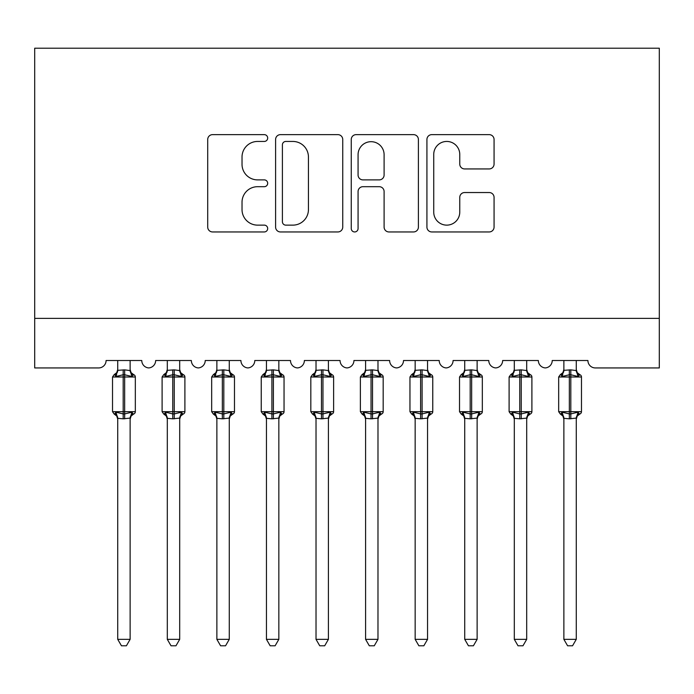 <?xml version="1.0" encoding="UTF-8"?>
<svg xmlns="http://www.w3.org/2000/svg" width="694" height="694" viewBox="0 0 694 694"><rect width="100%" height="100%" fill="white"/><g stroke="black" fill="none" stroke-linecap="round" stroke-linejoin="round"><path stroke-width="1.04" d="M267.684 138.037A3.409 3.409 0 0 0 264.284 134.636L212.581 134.636A4.867 4.867 0 0 0 207.714 139.503L207.714 227.085A4.867 4.867 0 0 0 212.581 231.952L264.284 231.952A3.409 3.409 0 0 0 267.684 228.543A3.409 3.409 0 0 0 264.284 225.134L257.595 225.134A15.572 15.572 0 0 1 242.024 209.562L242.024 202.266A15.572 15.572 0 0 1 257.595 186.695L264.284 186.695A3.409 3.409 0 0 0 267.684 183.294A3.409 3.409 0 0 0 264.284 179.885L257.595 179.885A15.572 15.572 0 0 1 242.024 164.313L242.024 157.018A15.572 15.572 0 0 1 257.595 141.446L264.284 141.446A3.409 3.409 0 0 0 267.684 138.037M489.201 168.937A4.867 4.867 0 0 0 494.067 164.07L494.067 139.503A4.867 4.867 0 0 0 489.201 134.636L431.789 134.636A4.867 4.867 0 0 0 426.923 139.503L426.923 227.085A4.867 4.867 0 0 0 431.789 231.952L489.201 231.952A4.867 4.867 0 0 0 494.067 227.085L494.067 197.4A4.867 4.867 0 0 0 489.201 192.533L464.633 192.533A4.867 4.867 0 0 0 459.766 197.4L459.766 212.121A13.013 13.013 0 0 1 446.745 225.134A13.013 13.013 0 0 1 433.733 212.121L433.733 154.458A13.013 13.013 0 0 1 446.745 141.446A13.013 13.013 0 0 1 459.766 154.458L459.766 164.07A4.867 4.867 0 0 0 464.633 168.937L489.201 168.937M659.3 318.373L659.3 48.207L34.7 48.207L34.7 367.941L98.643 367.941A7.434 7.434 0 0 0 106.087 360.507L141.776 360.507A7.434 7.434 0 0 0 148.716 367.924A7.434 7.434 0 0 0 155.656 360.507L191.344 360.507A7.434 7.434 0 0 0 198.284 367.924A7.434 7.434 0 0 0 205.224 360.507L240.913 360.507A7.434 7.434 0 0 0 247.853 367.924A7.434 7.434 0 0 0 254.793 360.507L290.491 360.507A7.434 7.434 0 0 0 297.431 367.924A7.434 7.434 0 0 0 304.371 360.507L340.06 360.507A7.434 7.434 0 0 0 347 367.924A7.434 7.434 0 0 0 353.94 360.507L389.629 360.507A7.434 7.434 0 0 0 396.569 367.924A7.434 7.434 0 0 0 403.509 360.507L439.207 360.507A7.434 7.434 0 0 0 446.147 367.924A7.434 7.434 0 0 0 453.087 360.507L488.776 360.507A7.434 7.434 0 0 0 495.716 367.924A7.434 7.434 0 0 0 502.656 360.507L538.344 360.507A7.434 7.434 0 0 0 545.284 367.924A7.434 7.434 0 0 0 552.224 360.507L587.913 360.507A7.434 7.434 0 0 0 595.357 367.941L659.3 367.941L659.3 318.373L34.7 318.373M342.741 139.503A4.867 4.867 0 0 0 337.874 134.636L280.463 134.636A4.867 4.867 0 0 0 275.596 139.503L275.596 227.085A4.867 4.867 0 0 0 280.463 231.952L337.874 231.952A4.867 4.867 0 0 0 342.741 227.085L342.741 139.503M356.126 134.636L413.537 134.636A4.867 4.867 0 0 1 418.404 139.503L418.404 227.085A4.867 4.867 0 0 1 413.537 231.952L388.97 231.952A4.867 4.867 0 0 1 384.103 227.085L384.103 191.561A4.867 4.867 0 0 0 379.236 186.695L362.936 186.695A4.867 4.867 0 0 0 358.069 191.561L358.069 228.543A3.409 3.409 0 0 1 354.66 231.952A3.409 3.409 0 0 1 351.259 228.543L351.259 139.503A4.867 4.867 0 0 1 356.126 134.636M285.815 141.446A3.409 3.409 0 0 0 282.406 144.846L282.406 221.733A3.409 3.409 0 0 0 285.815 225.134L292.868 225.134A15.572 15.572 0 0 0 308.44 209.562L308.44 157.018A15.572 15.572 0 0 0 292.868 141.446L285.815 141.446M384.103 154.701A13.013 13.013 0 0 0 371.082 141.689A13.013 13.013 0 0 0 358.069 154.701L358.069 175.018A4.867 4.867 0 0 0 362.936 179.885L379.236 179.885A4.867 4.867 0 0 0 384.103 175.018L384.103 154.701M117.728 639.348L130.125 639.348L126.403 645.793L121.45 645.793L117.728 639.348L117.728 418.343A5.457 5.196 180 0 0 114.866 413.771L115.933 412.175L123.185 413.919L123.185 411.689L124.668 411.689L124.668 374.76L131.921 376.504L133.699 374.665A2.481 2.481 0 0 1 135.33 376.989L112.523 376.989L112.523 411.689L123.185 411.689L123.185 374.76L115.933 376.504L114.866 374.907A5.457 5.196 0 0 0 117.728 370.336L124.668 369.859L130.125 370.587L130.125 360.507M130.125 639.348L130.125 418.092L123.185 418.82L123.185 413.919L124.668 413.919L124.668 411.689L135.33 411.689A2.481 2.481 0 0 1 133.699 414.014L132.988 413.771L133.699 414.014L131.105 416.018L130.125 419.141M130.125 418.343L130.125 418.343A5.457 5.196 180 0 1 132.988 413.771L131.921 412.175L124.668 413.919L124.668 418.82M123.185 418.82L117.728 418.317M117.728 360.507L117.728 370.37M115.933 376.504L116.661 374.396M131.921 376.504L130.125 370.587M130.125 418.092L131.921 412.175M117.728 418.092L115.933 412.175M167.306 639.348L179.694 639.348L175.972 645.793L171.028 645.793L167.306 639.348L167.306 418.343A5.457 5.196 180 0 0 164.443 413.771L165.502 412.175L172.754 413.919L172.754 411.689L174.246 411.689L174.246 374.76L181.498 376.504L183.277 374.665A2.481 2.481 0 0 1 184.899 376.989L162.101 376.989L162.101 411.689L172.754 411.689L172.754 374.76L165.502 376.504L164.443 374.907A5.457 5.196 0 0 0 167.306 370.336L174.246 369.859L179.703 370.587L179.694 360.507M179.694 639.348L179.703 418.092L172.754 418.82L172.754 413.919L174.246 413.919L174.246 411.689L184.899 411.689A2.481 2.481 0 0 1 183.277 414.014L182.557 413.771L183.277 414.014L180.683 416.018L179.694 419.141M179.694 418.343L179.694 418.343A5.457 5.196 180 0 1 182.557 413.771L181.498 412.175L174.246 413.919L174.246 418.82M172.754 418.82L167.306 418.317M167.306 360.507L167.306 370.37M165.502 376.504L166.23 374.396M181.498 376.504L179.703 370.587M179.703 418.092L181.498 412.175M167.297 418.092L165.502 412.175M216.875 639.348L229.272 639.348L225.55 645.793L220.597 645.793L216.875 639.348L216.875 418.343A5.457 5.196 180 0 0 214.012 413.771L215.079 412.175L222.332 413.919L222.332 411.689L223.815 411.689L223.815 374.76L231.067 376.504L232.846 374.665A2.481 2.481 0 0 1 234.477 376.989L211.67 376.989L211.67 411.689L222.332 411.689L222.332 374.76L215.079 376.504L214.012 374.907A5.457 5.196 0 0 0 216.875 370.336L223.815 369.859L229.272 370.587L229.272 360.507M229.272 639.348L229.272 418.092L222.332 418.82L222.332 413.919L223.815 413.919L223.815 411.689L234.477 411.689A2.481 2.481 0 0 1 232.846 414.014L232.134 413.771L232.846 414.014L230.252 416.018L229.272 419.141M229.272 418.343L229.272 418.343A5.457 5.196 180 0 1 232.134 413.771L231.067 412.175L223.815 413.919L223.815 418.82M222.332 418.82L216.875 418.317M216.875 360.507L216.875 370.37M215.079 376.504L215.808 374.396M231.067 376.504L229.272 370.587M229.272 418.092L231.067 412.175M216.875 418.092L215.079 412.175M266.444 639.348L278.841 639.348L275.119 645.793L270.166 645.793L266.444 639.348L266.444 418.343A5.457 5.196 180 0 0 263.581 413.771L264.648 412.175L271.901 413.919L271.901 411.689L273.384 411.689L273.384 374.76L280.636 376.504L282.415 374.665A2.481 2.481 0 0 1 284.046 376.989L261.239 376.989L261.239 411.689L271.901 411.689L271.901 374.76L264.648 376.504L263.581 374.907A5.457 5.196 0 0 0 266.444 370.336L273.384 369.859L278.841 370.587L278.841 360.507M278.841 639.348L278.841 418.092L271.901 418.82L271.901 413.919L273.384 413.919L273.384 411.689L284.046 411.689A2.481 2.481 0 0 1 282.415 414.014L281.703 413.771L282.415 414.014L279.821 416.018L278.841 419.141M278.841 418.343L278.841 418.343A5.457 5.196 180 0 1 281.703 413.771L280.636 412.175L273.384 413.919L273.384 418.82M271.901 418.82L266.444 418.317M266.444 360.507L266.444 370.37M264.648 376.504L265.377 374.396M280.636 376.504L278.841 370.587M278.841 418.092L280.636 412.175M266.444 418.092L264.648 412.175M316.022 639.348L328.409 639.348L324.688 645.793L319.734 645.793L316.022 639.348L316.022 418.343A5.457 5.196 180 0 0 313.15 413.771L314.217 412.175L321.469 413.919L321.469 411.689L322.962 411.689L322.962 374.76L330.205 376.504L331.992 374.665A2.481 2.481 0 0 1 333.614 376.989L310.817 376.989L310.817 411.689L321.469 411.689L321.469 374.76L314.217 376.504L313.15 374.907A5.457 5.196 0 0 0 316.022 370.336L322.962 369.859L328.418 370.587L328.409 360.507M328.409 639.348L328.418 418.092L321.469 418.82L321.469 413.919L322.962 413.919L322.962 411.689L333.614 411.689A2.481 2.481 0 0 1 331.992 414.014L331.272 413.771L331.992 414.014L329.39 416.018L328.409 419.141M328.409 418.343L328.409 418.343A5.457 5.196 180 0 1 331.272 413.771L330.205 412.175L322.962 413.919L322.962 418.82M321.469 418.82L316.022 418.317M316.022 360.507L316.022 370.37M314.217 376.504L314.946 374.396M330.205 376.504L328.418 370.587M328.418 418.092L330.205 412.175M316.013 418.092L314.217 412.175M365.591 639.348L377.978 639.348L374.266 645.793L369.312 645.793L365.591 639.348L365.591 418.343A5.457 5.196 180 0 0 362.728 413.771L363.795 412.175L371.038 413.919L371.038 411.689L372.531 411.689L372.531 374.76L379.783 376.504L381.561 374.665A2.481 2.481 0 0 1 383.183 376.989L360.386 376.989L360.386 411.689L371.038 411.689L371.038 374.76L363.795 376.504L362.728 374.907A5.457 5.196 0 0 0 365.591 370.336L372.531 369.859L377.987 370.587L377.978 360.507M377.978 639.348L377.987 418.092L371.038 418.82L371.038 413.919L372.531 413.919L372.531 411.689L383.183 411.689A2.481 2.481 0 0 1 381.561 414.014L380.85 413.771L381.561 414.014L378.967 416.018L377.978 419.141M377.978 418.343L377.978 418.343A5.457 5.196 180 0 1 380.85 413.771L379.783 412.175L372.531 413.919L372.531 418.82M371.038 418.82L365.591 418.317M365.591 360.507L365.591 370.37M363.795 376.504L364.524 374.396M379.783 376.504L377.987 370.587M377.987 418.092L379.783 412.175M365.582 418.092L363.795 412.175M415.159 639.348L427.556 639.348L423.834 645.793L418.881 645.793L415.159 639.348L415.159 418.343A5.457 5.196 180 0 0 412.297 413.771L413.364 412.175L420.616 413.919L420.616 411.689L422.099 411.689L422.099 374.76L429.352 376.504L431.13 374.665A2.481 2.481 0 0 1 432.761 376.989L409.954 376.989L409.954 411.689L420.616 411.689L420.616 374.76L413.364 376.504L412.297 374.907A5.457 5.196 0 0 0 415.159 370.336L422.099 369.859L427.556 370.587L427.556 360.507M427.556 639.348L427.556 418.092L420.616 418.82L420.616 413.919L422.099 413.919L422.099 411.689L432.761 411.689A2.481 2.481 0 0 1 431.13 414.014L430.419 413.771L431.13 414.014L428.536 416.018L427.556 419.141M427.556 418.343L427.556 418.343A5.457 5.196 180 0 1 430.419 413.771L429.352 412.175L422.099 413.919L422.099 418.82M420.616 418.82L415.159 418.317M415.159 360.507L415.159 370.37M413.364 376.504L414.092 374.396M429.352 376.504L427.556 370.587M427.556 418.092L429.352 412.175M415.159 418.092L413.364 412.175M464.728 639.348L477.125 639.348L473.403 645.793L468.45 645.793L464.728 639.348L464.728 418.343A5.457 5.196 180 0 0 461.866 413.771L462.933 412.175L470.185 413.919L470.185 411.689L471.668 411.689L471.668 374.76L478.921 376.504L480.699 374.665A2.481 2.481 0 0 1 482.33 376.989L459.523 376.989L459.523 411.689L470.185 411.689L470.185 374.76L462.933 376.504L461.866 374.907A5.457 5.196 0 0 0 464.728 370.336L471.668 369.859L477.125 370.587L477.125 360.507M477.125 639.348L477.125 418.092L470.185 418.82L470.185 413.919L471.668 413.919L471.668 411.689L482.33 411.689A2.481 2.481 0 0 1 480.699 414.014L479.988 413.771L480.699 414.014L478.105 416.018L477.125 419.141M477.125 418.343L477.125 418.343A5.457 5.196 180 0 1 479.988 413.771L478.921 412.175L471.668 413.919L471.668 418.82M470.185 418.82L464.728 418.317M464.728 360.507L464.728 370.37M462.933 376.504L463.661 374.396M478.921 376.504L477.125 370.587M477.125 418.092L478.921 412.175M464.728 418.092L462.933 412.175M514.306 639.348L526.694 639.348L522.972 645.793L518.028 645.793L514.306 639.348L514.306 418.343A5.457 5.196 180 0 0 511.443 413.771L512.502 412.175L519.754 413.919L519.754 411.689L521.246 411.689L521.246 374.76L528.498 376.504L530.277 374.665A2.481 2.481 0 0 1 531.899 376.989L509.101 376.989L509.101 411.689L519.754 411.689L519.754 374.76L512.502 376.504L511.443 374.907A5.457 5.196 0 0 0 514.306 370.336L521.246 369.859L526.703 370.587L526.694 360.507M526.694 639.348L526.703 418.092L519.754 418.82L519.754 413.919L521.246 413.919L521.246 411.689L531.899 411.689A2.481 2.481 0 0 1 530.277 414.014L529.557 413.771L530.277 414.014L527.683 416.018L526.694 419.141M526.694 418.343L526.694 418.343A5.457 5.196 180 0 1 529.557 413.771L528.498 412.175L521.246 413.919L521.246 418.82M519.754 418.82L514.306 418.317M514.306 360.507L514.306 370.37M512.502 376.504L513.23 374.396M528.498 376.504L526.703 370.587M526.703 418.092L528.498 412.175M514.297 418.092L512.502 412.175M563.875 639.348L576.272 639.348L572.55 645.793L567.597 645.793L563.875 639.348L563.875 418.343A5.457 5.196 180 0 0 561.012 413.771L562.079 412.175L569.332 413.919L569.332 411.689L570.815 411.689L570.815 374.76L578.067 376.504L579.846 374.665A2.481 2.481 0 0 1 581.477 376.989L558.67 376.989L558.67 411.689L569.332 411.689L569.332 374.76L562.079 376.504L561.012 374.907A5.457 5.196 0 0 0 563.875 370.336L570.815 369.859L576.272 370.587L576.272 360.507M576.272 639.348L576.272 418.092L569.332 418.82L569.332 413.919L570.815 413.919L570.815 411.689L581.477 411.689A2.481 2.481 0 0 1 579.846 414.014L579.134 413.771L579.846 414.014L577.252 416.018L576.272 419.141M576.272 418.343L576.272 418.343A5.457 5.196 180 0 1 579.134 413.771L578.067 412.175L570.815 413.919L570.815 418.82M569.332 418.82L563.875 418.317M563.875 360.507L563.875 370.37M562.079 376.504L562.808 374.396M578.067 376.504L576.272 370.587M576.272 418.092L578.067 412.175M563.875 418.092L562.079 412.175M124.668 369.859L124.668 374.76L123.185 374.76L123.185 369.859M132.988 374.907A5.457 5.196 0 0 1 130.125 370.336M174.246 369.859L174.246 374.76L172.754 374.76L172.754 369.859M182.557 374.907A5.457 5.196 0 0 1 179.694 370.336M223.815 369.859L223.815 374.76L222.332 374.76L222.332 369.859M232.134 374.907A5.457 5.196 0 0 1 229.272 370.336M273.384 369.859L273.384 374.76L271.901 374.76L271.901 369.859M281.703 374.907A5.457 5.196 0 0 1 278.841 370.336M322.962 369.859L322.962 374.76L321.469 374.76L321.469 369.859M331.272 374.907A5.457 5.196 0 0 1 328.409 370.336M372.531 369.859L372.531 374.76L371.038 374.76L371.038 369.859M380.85 374.907A5.457 5.196 0 0 1 377.978 370.336M422.099 369.859L422.099 374.76L420.616 374.76L420.616 369.859M430.419 374.907A5.457 5.196 0 0 1 427.556 370.336M471.668 369.859L471.668 374.76L470.185 374.76L470.185 369.859M479.988 374.907A5.457 5.196 0 0 1 477.125 370.336M521.246 369.859L521.246 374.76L519.754 374.76L519.754 369.859M529.557 374.907A5.457 5.196 0 0 1 526.694 370.336M570.815 369.859L570.815 374.76L569.332 374.76L569.332 369.859M579.134 374.907A5.457 5.196 0 0 1 576.272 370.336M135.33 411.689L135.33 376.989M117.728 419.141L116.748 416.018L114.154 414.014L112.523 411.689M117.728 369.546L116.748 372.669L114.154 374.665L112.523 376.989M133.699 374.665L131.105 372.669L130.125 369.546M184.899 411.689L184.899 376.989M167.306 419.141L166.317 416.018L163.723 414.014L162.101 411.689M167.306 369.546L166.317 372.669L163.723 374.665L162.101 376.989M183.277 374.665L180.683 372.669L179.694 369.546M234.477 411.689L234.477 376.989M216.875 419.141L215.895 416.018L213.301 414.014L211.67 411.689M216.875 369.546L215.895 372.669L213.301 374.665L211.67 376.989M232.846 374.665L230.252 372.669L229.272 369.546M284.046 411.689L284.046 376.989M266.444 419.141L265.464 416.018L262.87 414.014L261.239 411.689M266.444 369.546L265.464 372.669L262.87 374.665L261.239 376.989M282.415 374.665L279.821 372.669L278.841 369.546M333.614 411.689L333.614 376.989M316.022 419.141L315.033 416.018L312.439 414.014L310.817 411.689M316.022 369.546L315.033 372.669L312.439 374.665L310.817 376.989M331.992 374.665L329.39 372.669L328.409 369.546M383.183 411.689L383.183 376.989M365.591 419.141L364.61 416.018L362.008 414.014L360.386 411.689M365.591 369.546L364.61 372.669L362.008 374.665L360.386 376.989M381.561 374.665L378.967 372.669L377.978 369.546M432.761 411.689L432.761 376.989M415.159 419.141L414.179 416.018L411.585 414.014L409.954 411.689M415.159 369.546L414.179 372.669L411.585 374.665L409.954 376.989M431.13 374.665L428.536 372.669L427.556 369.546M482.33 411.689L482.33 376.989M464.728 419.141L463.748 416.018L461.154 414.014L459.523 411.689M464.728 369.546L463.748 372.669L461.154 374.665L459.523 376.989M480.699 374.665L478.105 372.669L477.125 369.546M531.899 411.689L531.899 376.989M514.306 419.141L513.317 416.018L510.723 414.014L509.101 411.689M514.306 369.546L513.317 372.669L510.723 374.665L509.101 376.989M530.277 374.665L527.683 372.669L526.694 369.546M581.477 411.689L581.477 376.989M563.875 419.141L562.895 416.018L560.301 414.014L558.67 411.689M563.875 369.546L562.895 372.669L560.301 374.665L558.67 376.989M579.846 374.665L577.252 372.669L576.272 369.546"/></g></svg>
